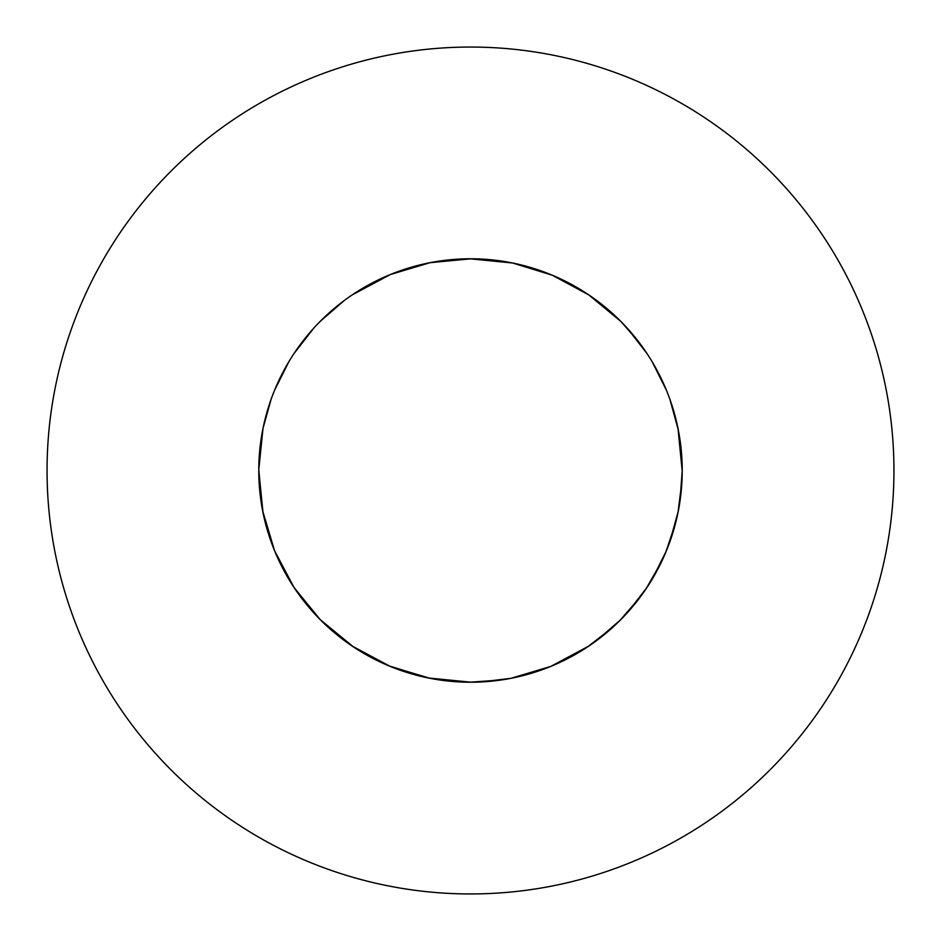 <?xml version="1.0" encoding="UTF-8"?>
<svg xmlns="http://www.w3.org/2000/svg" width="941" height="941" viewBox="0 0 941 941"><rect width="100%" height="100%" fill="white"/><g stroke="black" fill="none" stroke-linecap="round" stroke-linejoin="round"><path stroke-width="1.41" d="M476.287 682.143L469.653 682.225L428.367 677.99L388.692 665.781L352.169 646.067L320.187 619.613L293.992 587.431L274.572 550.744L262.68 510.975L258.775 470.5A211.725 211.725 0 0 0 470.5 682.225A211.725 211.725 0 0 0 682.225 470.5A211.725 211.725 0 0 0 470.5 258.775A211.725 211.725 0 0 0 258.775 470.5L263.01 512.633L271.079 541.628L263.01 512.633L258.775 470.5L263.01 512.633L271.079 541.628M893.95 470.5A423.45 423.45 0 0 0 470.5 47.05A423.45 423.45 0 0 0 47.05 470.5A423.45 423.45 0 0 0 470.5 893.95A423.45 423.45 0 0 0 893.95 470.5M352.169 294.933L390.256 274.572L430.025 262.68L471.347 258.775L512.633 263.01L552.308 275.219L588.831 294.933L620.813 321.387L638.033 341.042M274.572 550.744L288.793 579.162M293.992 587.431L313.482 612.532M320.187 619.613L344.206 640.433M352.169 646.067L379.788 661.805L352.169 646.067L390.256 666.428L430.025 678.32L459.902 681.954L428.367 677.99L459.902 681.954M388.692 665.781L418.851 675.826L388.692 665.781M469.653 682.225L501.353 679.967M510.975 678.32L541.628 669.921M550.744 666.428L579.162 652.207M587.431 647.008L612.532 627.518M619.613 620.813L640.433 596.794M646.067 588.831L661.805 561.212M665.781 552.308L675.826 522.149M677.99 512.633L681.954 481.098M678.32 430.025L669.921 399.372L677.99 428.367L682.225 471.347L679.967 439.647M666.428 390.256L652.207 361.838M647.008 353.569L627.518 328.468M620.813 321.387L596.794 300.567M588.831 294.933L561.212 279.195M552.308 275.219L522.149 265.174M512.633 263.01L481.098 259.046L512.633 263.01L469.653 258.775L430.025 262.68M682.225 470.5L679.967 501.353M678.32 510.975L669.921 541.628M666.428 550.744L652.207 579.162M647.008 587.431L627.518 612.532M620.813 619.613L596.794 640.433M588.831 646.067L550.744 666.428L510.975 678.32L481.098 681.954M471.347 682.225L428.367 677.99L388.692 665.781L361.838 652.207M353.569 647.008L320.187 619.613L293.992 587.431L274.572 550.744L262.68 510.975L258.775 469.653L263.01 428.367L271.079 399.372M274.572 390.256L288.793 361.838M293.992 353.569L313.482 328.468M320.187 321.387L344.206 300.567M471.347 258.775L439.647 261.033L471.347 258.775M682.225 471.347L677.99 428.367L669.921 399.372"/></g></svg>
